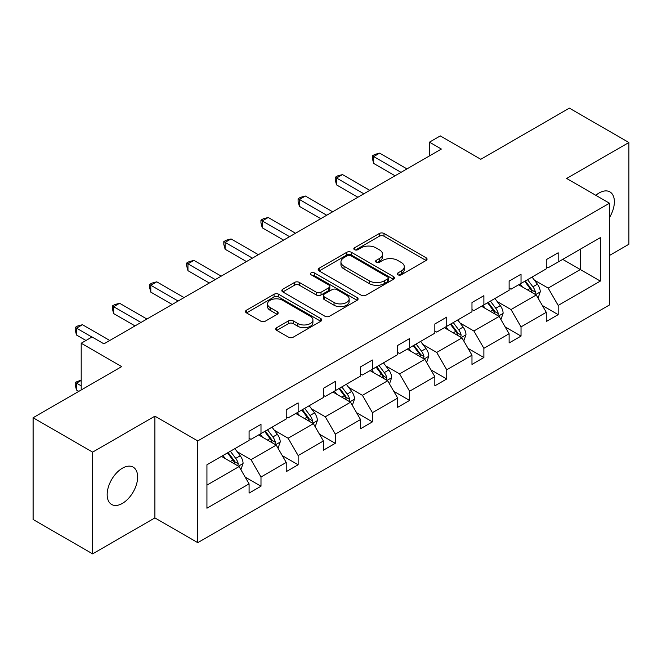 <?xml version="1.0" encoding="UTF-8"?>
<svg xmlns="http://www.w3.org/2000/svg" width="662" height="662" viewBox="0 0 662 662"><rect width="100%" height="100%" fill="white"/><g stroke="black" fill="none" stroke-linecap="round" stroke-linejoin="round"><path stroke-width="0.99" d="M397.978 274.813A2.317 1.332 0 0 0 401.255 274.813L426.088 260.472A3.302 1.912 0 0 0 427.056 259.123A3.302 1.912 0 0 0 426.088 257.775L384.018 233.479A3.302 1.912 0 0 0 379.343 233.479L354.509 247.82A2.317 1.332 0 0 0 353.831 248.763A2.317 1.332 0 0 0 354.509 249.706A2.317 1.332 0 0 0 357.778 249.706L360.989 247.853A10.575 6.107 0 0 1 375.95 247.853L379.458 249.88A10.575 6.107 0 0 1 382.553 254.191A10.575 6.107 0 0 1 379.458 258.511L376.239 260.373A2.317 1.332 0 0 0 375.569 261.316A2.317 1.332 0 0 0 376.239 262.26A2.317 1.332 0 0 0 379.516 262.26L382.727 260.406A10.575 6.107 0 0 1 397.688 260.406L401.197 262.425A10.575 6.107 0 0 1 404.292 266.745A10.575 6.107 0 0 1 401.197 271.064L397.978 272.918A2.317 1.332 0 0 0 397.308 273.861A2.317 1.332 0 0 0 397.978 274.813L397.978 272.918M122.396 503.401A21.556 12.446 120 0 0 136.48 484.41A21.556 12.446 120 0 0 133.178 467.14A21.556 12.446 120 0 0 122.396 468.208A21.556 12.446 120 0 0 108.32 487.199A21.556 12.446 120 0 0 111.621 504.469A21.556 12.446 120 0 0 122.396 503.401M609.495 217.492A21.556 12.446 120 0 0 609.909 191.897A21.556 12.446 120 0 0 599.135 192.965A21.556 12.446 120 0 0 595.808 195.307M609.495 255.458L628.9 244.253L628.9 142.512L569.37 108.138L480.786 159.285L440.304 135.909L429.464 142.165L429.464 155.918M92.63 553.862L154.9 517.907L154.9 416.166L92.63 452.121L92.63 553.862L33.1 519.488L33.1 417.747L121.684 366.607L81.203 343.239L81.203 389.976M92.63 452.121L33.1 417.747M276.733 327.673A3.302 1.912 0 0 0 275.764 329.022A3.302 1.912 0 0 0 276.733 330.371L288.533 337.19A3.302 1.912 0 0 0 293.208 337.19L320.789 321.269A3.302 1.912 0 0 0 321.757 319.912A3.302 1.912 0 0 0 320.789 318.563L278.719 294.276A3.302 1.912 0 0 0 274.043 294.276L246.463 310.197A3.302 1.912 0 0 0 245.494 311.545A3.302 1.912 0 0 0 246.463 312.894L260.72 321.128A3.302 1.912 0 0 0 265.396 321.128L277.196 314.318A3.302 1.912 0 0 0 278.164 312.969A3.302 1.912 0 0 0 277.196 311.62L270.129 307.532A8.846 5.106 0 0 1 267.539 303.924A8.846 5.106 0 0 1 272.992 299.207A8.846 5.106 0 0 1 282.633 300.316L310.329 316.304A8.846 5.106 0 0 1 312.919 319.912A8.846 5.106 0 0 1 307.458 324.628A8.846 5.106 0 0 1 297.826 323.528L293.208 320.863A3.302 1.912 0 0 0 288.533 320.863L276.733 327.673L276.733 330.371M81.203 343.239L92.035 336.983L103.942 343.851L441.372 149.041L429.464 142.165M154.9 416.166L197.764 440.917L609.495 203.209L609.495 304.95L197.764 542.658L197.764 440.917M628.9 142.512L566.631 178.459L609.495 203.209M361.229 295.219A3.302 1.912 0 0 0 365.904 295.219L393.485 279.298A3.302 1.912 0 0 0 394.453 277.949A3.302 1.912 0 0 0 393.485 276.6L351.406 252.305A3.302 1.912 0 0 0 346.731 252.305L319.15 268.226A3.302 1.912 0 0 0 318.182 269.583A3.302 1.912 0 0 0 319.15 270.932L361.229 295.219M312.017 275.309A2.317 1.332 0 0 1 314.359 275.632L314.359 272.885L357.132 297.577A3.302 1.912 0 0 1 358.101 298.934A3.302 1.912 0 0 1 357.132 300.283L329.552 316.204A3.302 1.912 0 0 1 324.877 316.204L282.806 291.917L282.806 289.211A3.302 1.912 0 0 0 281.838 290.56A3.302 1.912 0 0 0 282.806 291.917M282.806 289.211L294.607 282.401A3.302 1.912 0 0 1 299.282 282.401L316.345 292.248A3.302 1.912 0 0 0 321.02 292.248L328.857 287.73A3.302 1.912 0 0 0 329.825 286.381A3.302 1.912 0 0 0 328.857 285.032L311.09 274.771A2.317 1.332 0 0 1 310.412 273.828A2.317 1.332 0 0 1 311.835 272.595A2.317 1.332 0 0 1 314.359 272.885M206.933 464.774L249.086 440.437L249.086 431.227L260.993 424.35L260.993 433.56L286.232 418.988L286.232 409.778L298.14 402.901L298.14 412.112L323.379 397.539L323.379 388.329L335.286 381.453L335.286 390.671L360.525 376.09L360.525 366.88L372.433 360.012L372.433 369.222L397.68 354.65L397.68 345.432L409.579 338.563L409.579 347.773L434.826 333.201L434.826 323.991L446.734 317.115L446.734 326.325L471.973 311.752L471.973 302.542L483.881 295.666L483.881 304.876L509.119 290.304L509.119 281.093L521.027 274.217L521.027 283.427L546.266 268.855L546.266 259.645L558.174 252.768L558.174 261.987L600.326 237.65L600.326 281.093L558.174 305.43L558.174 314.64L546.266 321.517L546.266 312.307L521.027 326.879L521.027 336.089L509.119 342.957L509.119 333.747L483.881 348.32L483.881 357.538L471.973 364.406L471.973 355.196L446.734 369.768L446.734 378.978L434.826 385.855L434.826 376.645L409.579 391.217L409.579 400.427L397.68 407.304L397.68 398.094L372.433 412.666L372.433 421.876L360.525 428.753L360.525 419.543L335.286 434.115L335.286 443.325L323.379 450.201L323.379 440.983L298.14 455.564L298.14 464.774L286.232 471.642L286.232 462.432L260.993 477.004L260.993 486.222L249.086 493.091L249.086 483.881L206.933 508.217L206.933 464.774M258.61 434.934L276.228 445.112L250.989 459.685L237.203 451.724M250.989 459.685L260.993 477.004M276.228 445.112L286.232 462.432M249.086 438.236L250.989 439.336L260.993 433.56M295.757 413.493L313.383 423.663L288.135 438.236L274.358 430.275M288.135 438.236L298.14 455.564M313.383 423.663L323.379 440.983M286.232 416.787L288.135 417.887L298.14 412.112M332.903 392.045L350.529 402.215L325.282 416.787L311.504 408.835M325.282 416.787L335.286 434.115M350.529 402.215L360.525 419.543M323.379 395.338L325.282 396.439L335.286 390.671M370.05 370.596L387.675 380.766L362.437 395.338L348.651 387.386M362.437 395.338L372.433 412.666M387.675 380.766L397.68 398.094M360.525 373.898L362.437 374.998L372.433 369.222M407.204 349.147L424.822 359.325L399.583 373.898L385.797 365.937M399.583 373.898L409.579 391.217M424.822 359.325L434.826 376.645M397.68 352.449L399.583 353.549L409.579 347.773M444.351 327.698L461.968 337.877L436.73 352.449L422.944 344.488M436.73 352.449L446.734 369.768M461.968 337.877L471.973 355.196M434.826 331L436.73 332.101L446.734 326.325M481.497 306.249L499.123 316.428L473.876 331L460.098 323.039M473.876 331L483.881 348.32M499.123 316.428L509.119 333.747M471.973 309.551L473.876 310.652L483.881 304.876M518.644 284.809L536.27 294.979L511.023 309.551L497.245 301.599M511.023 309.551L521.027 326.879M536.27 294.979L546.266 312.307M509.119 288.102L511.023 289.203L521.027 283.427M562.7 259.372L580.317 269.542L548.177 288.102L534.391 280.15M548.177 288.102L558.174 305.43M600.326 281.093L580.317 269.542L580.317 249.202L600.326 237.65M154.9 517.907L197.764 542.658M546.266 266.662L548.177 267.754L558.174 261.987M206.933 485.122L239.081 466.561L221.464 456.383M239.081 466.561L249.086 483.881M542.343 305.496L558.174 314.64M505.189 326.945L521.027 336.089M468.042 348.394L483.881 357.538M430.896 369.843L446.734 378.978M393.749 391.283L409.579 400.427M356.603 412.732L372.433 421.876M319.448 434.181L335.286 443.325M282.302 455.63L298.14 464.774M245.155 477.079L260.993 486.222M398.905 275.135L401.197 273.811A10.575 6.107 0 0 0 404.292 269.492L404.292 266.745M382.553 254.191L382.553 256.947A10.575 6.107 0 0 1 379.458 261.267L377.166 262.582M426.047 260.497L384.018 236.226A3.302 1.912 0 0 0 379.343 236.226L355.428 250.037M393.435 279.323L351.406 255.052A3.302 1.912 0 0 0 346.731 255.052L319.2 270.957M387.642 278.892A2.317 1.332 0 0 0 388.313 277.949A2.317 1.332 0 0 0 387.642 277.006L350.711 255.681A2.317 1.332 0 0 0 347.434 255.681L344.05 257.634A10.575 6.107 0 0 0 340.947 261.953A10.575 6.107 0 0 0 344.05 266.273L369.288 280.845A10.575 6.107 0 0 0 384.25 280.845L387.642 278.892L387.642 281.64A2.317 1.332 0 0 0 388.313 280.696L388.313 277.949M340.947 261.953L340.947 264.701A10.575 6.107 0 0 0 344.05 269.02L344.05 266.273M387.642 281.64L384.25 283.601A10.575 6.107 0 0 1 369.288 283.601L344.05 269.02M282.848 291.942L294.607 285.148L294.607 282.401M329.825 286.381L329.825 289.128A3.302 1.912 0 0 1 328.857 290.477L321.02 295.004A3.302 1.912 0 0 1 316.345 295.004L299.282 285.148A3.302 1.912 0 0 0 294.607 285.148M314.359 275.632L357.091 300.308M334.053 302.476A8.846 5.106 0 0 0 343.694 303.577A8.846 5.106 0 0 0 349.147 298.86A8.846 5.106 0 0 0 346.557 295.252L336.801 289.617A3.302 1.912 0 0 0 332.125 289.617L324.297 294.143A3.302 1.912 0 0 0 323.329 295.492A3.302 1.912 0 0 0 324.297 296.841L334.053 302.476L334.053 305.223A8.846 5.106 0 0 0 343.694 306.332A8.846 5.106 0 0 0 349.147 301.615L349.147 298.86M323.329 295.492L323.329 298.239A3.302 1.912 0 0 0 324.297 299.588L324.297 296.841M334.053 305.223L324.297 299.588M312.919 319.912L312.919 322.667A8.846 5.106 0 0 1 307.458 327.384A8.846 5.106 0 0 1 297.826 326.275L293.208 323.61A3.302 1.912 0 0 0 288.533 323.61L276.774 330.396M267.539 303.924L267.539 306.672A8.846 5.106 0 0 0 270.129 310.279L270.129 307.532M277.155 314.342L270.129 310.279M320.747 321.293L278.719 297.023A3.302 1.912 0 0 0 274.043 297.023L246.504 312.927M538.074 298.115L540.266 291.793A8.92 5.155 -120 0 0 537.42 284.188L532.074 277.055M522.483 287.018L520.167 283.924M534.954 294.218L535.45 292.174A8.92 5.155 -120 0 0 532.893 286.803L527.548 279.662M525.314 280.953L531.197 288.814A4.543 2.623 60 0 1 532.025 290.188L535.45 292.174M524.693 281.317L530.039 288.45A8.92 5.155 60 0 1 532.265 292.67M401.007 172.343L373.699 156.571L379.649 153.137L406.965 168.909M395.057 175.778L373.699 163.448L373.699 156.571L372.383 155.818L374.766 154.445L379.649 153.137M373.699 163.448L372.383 158.566L372.383 155.818M500.927 319.564L503.12 313.234A8.92 5.155 -120 0 0 500.273 305.637L494.928 298.504M485.337 308.467L483.02 305.372M497.799 315.666L498.304 313.614A8.92 5.155 -120 0 0 495.747 308.252L490.401 301.111M488.167 302.402L494.051 310.255A4.543 2.623 60 0 1 494.878 311.637L498.304 313.614M487.546 302.766L492.892 309.899A8.92 5.155 60 0 1 495.11 314.111M463.781 341.013L465.974 334.682A8.92 5.155 -120 0 0 463.127 327.086L457.773 319.945M448.191 329.916L445.874 326.821M460.653 337.115L461.149 335.063A8.92 5.155 -120 0 0 458.601 329.701L453.255 322.56M451.012 323.85L456.904 331.703A4.543 2.623 60 0 1 457.723 333.085L461.149 335.063M450.392 324.206L455.737 331.348A8.92 5.155 60 0 1 457.963 335.56M363.86 193.792L336.553 178.02L342.502 174.586L369.818 190.358M357.91 197.226L336.553 184.897L336.553 178.02L335.237 177.267L337.62 175.893L342.502 174.586M336.553 184.897L335.237 180.014L335.237 177.267M326.714 215.241L299.398 199.469L305.356 196.035L332.663 211.799M320.764 218.675L299.398 206.345L299.398 199.469L298.09 198.716L300.474 197.342L305.356 196.035M299.398 206.345L298.09 201.463L298.09 198.716M426.634 362.453L428.819 356.131A8.92 5.155 -120 0 0 425.972 348.535L420.627 341.393M411.044 351.365L408.719 348.27M423.506 358.564L424.003 356.512A8.92 5.155 -120 0 0 421.454 351.141L416.1 344.008M413.866 345.299L419.749 353.152A4.543 2.623 60 0 1 420.577 354.534L424.003 356.512M413.245 345.655L418.591 352.796A8.92 5.155 60 0 1 420.817 357.008M289.567 236.69L262.251 220.918L268.209 217.484L295.517 233.247M283.609 240.124L262.251 227.794L262.251 220.918L260.944 220.165L263.327 218.783L268.209 217.484M262.251 227.794L260.944 222.912L260.944 220.165M389.488 383.902L391.672 377.58A8.92 5.155 -120 0 0 388.826 369.984L383.48 362.842M373.889 372.814L371.572 369.719M386.36 380.005L386.856 377.961A8.92 5.155 -120 0 0 384.299 372.59L378.954 365.457M376.719 366.748L382.603 374.601A4.543 2.623 60 0 1 383.43 375.983L386.856 377.961M376.099 367.104L381.444 374.245A8.92 5.155 60 0 1 383.67 378.457M252.421 258.13L225.105 242.366L231.055 238.924L258.37 254.696M246.463 261.573L225.105 249.235L225.105 242.366L223.797 241.605L226.172 240.232L231.055 238.924M225.105 249.235L223.797 244.361L223.797 241.605M352.333 405.351L354.526 399.029A8.92 5.155 -120 0 0 351.679 391.424L346.334 384.291M336.743 394.262L334.426 391.168M349.205 401.453L349.71 399.409A8.92 5.155 -120 0 0 347.153 394.039L341.807 386.906M339.573 388.197L345.456 396.05A4.543 2.623 60 0 1 346.284 397.432L349.71 399.409M338.952 388.553L344.298 395.686A8.92 5.155 60 0 1 346.524 399.906M215.266 279.579L187.958 263.815L193.908 260.373L221.224 276.145M209.316 283.022L187.958 270.684L187.958 263.815L186.643 263.054L189.026 261.68L193.908 260.373M187.958 270.684L186.643 265.801L186.643 263.054M315.186 426.8L317.379 420.469A8.92 5.155 -120 0 0 314.533 412.873L309.187 405.74M299.596 415.703L297.279 412.608M312.059 422.902L312.563 420.85A8.92 5.155 -120 0 0 310.006 415.488L304.661 408.346M302.426 409.637L308.31 417.499A4.543 2.623 60 0 1 309.137 418.872L312.563 420.85M301.806 410.001L307.151 417.134A8.92 5.155 60 0 1 309.369 421.346M178.119 301.028L150.804 285.256L156.762 281.822L184.077 297.594M172.17 304.462L150.804 292.132L150.804 285.256L149.496 284.503L151.879 283.129L156.762 281.822M150.804 292.132L149.496 287.25L149.496 284.503M278.04 448.248L280.233 441.918A8.92 5.155 -120 0 0 277.378 434.322L272.032 427.189M262.45 437.152L260.133 434.057M274.912 444.351L275.409 442.299A8.92 5.155 -120 0 0 272.86 436.937L267.514 429.795M265.272 431.086L271.155 438.939A4.543 2.623 60 0 1 271.983 440.321L275.409 442.299M264.651 431.45L269.997 438.583A8.92 5.155 60 0 1 272.223 442.795M140.973 322.477L113.657 306.705L119.615 303.27L146.923 319.034M135.023 325.911L113.657 313.581L113.657 306.705L112.35 305.952L114.733 304.578L119.615 303.27M113.657 313.581L112.35 308.699L112.35 305.952M240.894 469.689L243.078 463.367A8.92 5.155 -120 0 0 240.232 455.77L234.886 448.629M225.295 458.601L222.978 455.506M81.203 380.443L76.511 383.149L76.511 390.026L78.819 391.358M237.766 465.8L238.262 463.748A8.92 5.155 -120 0 0 235.705 458.377L230.359 451.244M228.125 452.535L234.009 460.388A4.543 2.623 60 0 1 234.836 461.77L238.262 463.748M227.505 452.891L232.85 460.032A8.92 5.155 60 0 1 235.076 464.244M76.511 390.026L75.203 385.143L75.203 382.388L81.203 385.855M75.203 382.388L81.203 380.046M91.919 337.049L76.511 328.153L82.46 324.719L109.776 340.483M85.961 340.483L76.511 335.03L76.511 328.153L75.203 327.4L77.586 326.027L82.46 324.719M76.511 335.03L75.203 330.148L75.203 327.4M401.197 273.811L401.197 271.064M376.239 262.26L376.239 260.373M379.458 261.267L379.458 258.511M354.509 249.706L354.509 247.82M379.343 236.226L379.343 233.479M384.018 236.226L384.018 233.479M426.088 260.472L426.088 257.775M319.15 270.932L319.15 268.226M346.731 255.052L346.731 252.305M351.406 255.052L351.406 252.305M393.485 279.298L393.485 276.6M369.288 283.601L369.288 280.845M384.25 283.601L384.25 280.845M299.282 285.148L299.282 282.401M316.345 295.004L316.345 292.248M321.02 295.004L321.02 292.248M328.857 290.477L328.857 287.73M357.132 300.283L357.132 297.577M288.533 323.61L288.533 320.863M293.208 323.61L293.208 320.863M297.826 326.275L297.826 323.528M277.196 314.318L277.196 311.62M246.463 312.894L246.463 310.197M274.043 297.023L274.043 294.276M278.719 297.023L278.719 294.276M320.789 321.269L320.789 318.563M535.624 294.607L540.209 291.959M532.893 286.803L537.42 284.188M527.498 289.915L530.039 288.45M498.478 316.055L503.062 313.407M495.747 308.252L500.273 305.637M490.352 311.363L492.892 309.899M461.331 337.504L465.916 334.856M458.601 329.701L463.127 327.086M453.205 332.812L455.737 331.348M424.177 358.953L428.761 356.305M421.454 351.141L425.972 348.535M416.059 354.261L418.591 352.796M387.03 380.402L391.614 377.754M384.299 372.59L388.826 369.984M378.904 375.71L381.444 374.245M349.884 401.842L354.468 399.203M347.153 394.039L351.679 391.424M341.757 397.15L344.298 395.686M312.737 423.291L317.321 420.643M310.006 415.488L314.533 412.873M304.611 418.599L307.151 417.134M275.591 444.74L280.175 442.092M272.86 436.937L277.378 434.322M267.465 440.048L269.997 438.583M238.436 466.189L243.02 463.541M235.705 458.377L240.232 455.77M230.31 461.497L232.85 460.032"/></g></svg>
